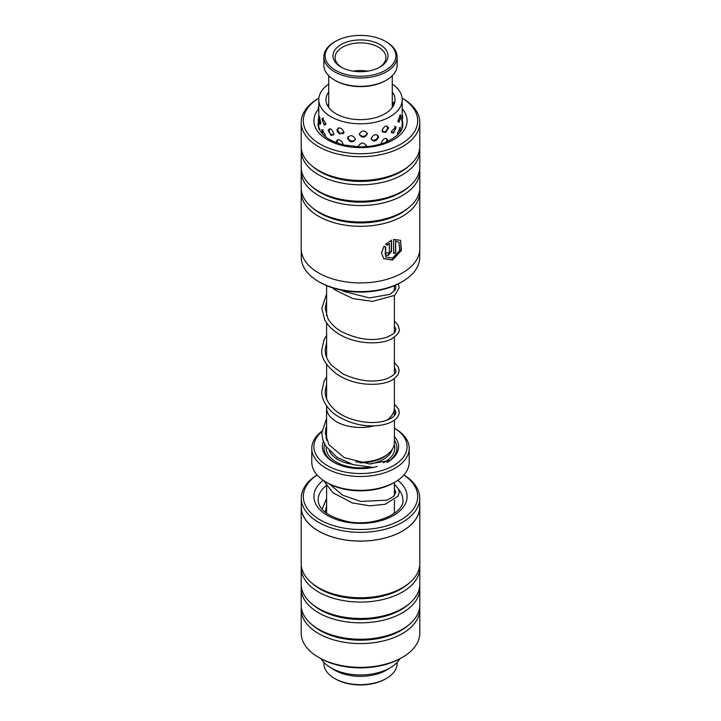 <?xml version="1.0" encoding="UTF-8"?>
<svg xmlns="http://www.w3.org/2000/svg" width="721" height="721" viewBox="0 0 721 721"><rect width="100%" height="100%" fill="white"/><g stroke="black" fill="none" stroke-linecap="round" stroke-linejoin="round"><path stroke-width="1.08" d="M394.387 378.678L394.387 407.906A33.887 19.566 180 0 1 386.78 420.262M374.019 425.841A33.887 19.566 180 0 1 336.536 421.74A33.914 19.575 180 0 1 326.586 407.906A33.914 19.575 180 0 1 326.613 407.149M394.387 407.149A33.914 19.575 180 0 1 394.414 407.906A33.914 19.575 180 0 1 386.844 420.235M374.091 425.841A33.914 19.575 180 0 1 336.518 421.749A33.887 19.566 180 0 1 326.613 407.906L326.613 405.896M394.414 420.172L394.414 442.487A33.914 19.575 180 0 1 355.832 461.882M387.7 454.185L387.051 454.735A32.193 18.584 180 0 1 359.869 462.801M377.344 466.388A38.123 22.009 180 0 1 333.544 462.206L333.544 462.206A38.123 22.009 180 0 1 323.432 441.495M325.748 437.593A38.123 22.009 180 0 1 326.586 436.584M334.156 462.549A36.429 21.035 180 0 1 324.666 444.226M321.818 431.645A46.595 26.902 0 0 0 327.55 465.667A46.595 26.902 0 0 0 392.954 465.946A46.595 26.902 0 0 0 394.414 428.193L394.946 428.481A48.713 28.128 180 0 1 409.213 448.372A48.713 28.128 180 0 1 379.138 474.355A48.713 28.128 180 0 1 326.054 468.253A48.713 28.128 180 0 1 311.787 448.372A48.713 28.128 180 0 1 321.845 431.257M394.946 482.088L393.45 482.953A46.595 26.902 180 0 1 327.55 482.953L326.054 482.088A48.713 28.128 0 0 0 394.946 482.088A48.713 28.128 0 0 0 409.213 462.206L409.213 448.372M325.622 428.734A48.713 28.128 180 0 1 326.054 428.481L326.586 428.175A46.595 26.902 0 0 0 325.604 428.815M394.414 436.584A38.123 22.009 180 0 1 387.456 462.206M327.55 482.953L326.054 482.088A48.713 28.128 0 0 1 311.787 462.206L311.787 448.372M394.414 440.342A36.429 21.035 180 0 1 386.844 462.549M301.279 250.529L301.279 257.415A59.221 34.184 0 0 0 310.156 275.422A59.221 34.184 0 0 0 318.628 281.587A59.221 34.184 0 0 0 402.372 281.587A59.221 34.184 0 0 0 419.721 257.415L419.721 250.529M385.609 256.964L392.594 258.001L399.704 250.439L399.01 242.292L395.667 241.147L395.667 252.729A59.302 34.238 180 0 1 393.63 253.549L393.63 239.408L400.525 240.309L401.372 250.466L392.594 260.029L383.77 258.65L381.463 252.909L384.095 246.095L385.717 247.114L385.609 256.964L385.32 247.15M383.671 258.551L392.368 259.821L401.002 250.629L400.642 240.454M387.204 252.683L388.304 253.368L389.394 252.008L389.394 243.482L387.303 245.23L385.708 244.239L391.539 240.183L391.539 251.287L388.304 255.396L385.618 254.946L384.942 253.305A59.302 34.238 0 0 0 387.204 252.683L388.304 253.368M385.519 254.837L388.078 255.189L391.323 251.079L391.323 240.282M318.871 98.092A57.184 33.013 0 0 0 311.887 138.117A57.184 33.013 0 0 0 390.611 148.796A57.184 33.013 0 0 0 409.113 103.346A57.184 33.013 0 0 0 402.129 98.092M402.129 98.074L402.435 98.254A59.302 34.238 180 0 1 410.916 104.428A59.302 34.238 180 0 1 419.802 122.462A59.302 34.238 180 0 1 376.732 155.394A59.302 34.238 180 0 1 310.084 140.487A59.302 34.238 180 0 1 301.198 122.462A59.302 34.238 180 0 1 318.565 98.254L318.871 98.074M402.372 281.587L400.939 282.416A57.184 33.013 180 0 1 320.061 282.416L318.628 281.587M301.315 169.147A59.302 34.238 0 0 0 301.198 171.31L301.198 187.739A59.302 34.238 0 0 0 310.084 205.773A59.302 34.238 0 0 0 311.598 207.107L313.347 208.576A57.184 33.013 0 0 0 407.653 208.576L409.402 207.107A59.302 34.238 0 0 0 419.802 187.739L419.802 171.31A59.302 34.238 0 0 0 419.685 169.147M301.315 189.902A59.302 34.238 0 0 0 301.198 192.065A59.302 34.238 0 0 0 310.084 210.09A59.302 34.238 0 0 0 376.732 224.997A59.302 34.238 0 0 0 419.802 192.065A59.302 34.238 0 0 0 419.685 189.902M311.598 207.107A59.302 34.238 0 0 0 409.402 207.107M301.315 148.4A59.302 34.238 0 0 0 301.198 150.563L301.198 166.993A59.302 34.238 0 0 0 310.084 185.018A59.302 34.238 0 0 0 311.598 186.36L313.347 187.83A57.184 33.013 0 0 0 407.653 187.83L409.402 186.36A59.302 34.238 0 0 0 419.802 166.993L419.802 150.563A59.302 34.238 0 0 0 419.685 148.4M301.198 171.31A59.302 34.238 0 0 0 310.084 189.344A59.302 34.238 0 0 0 376.732 204.241A59.302 34.238 0 0 0 419.802 171.31M311.598 186.36A59.302 34.238 0 0 0 409.402 186.36M301.198 122.462L301.198 146.237A59.302 34.238 0 0 0 310.084 164.271A59.302 34.238 0 0 0 311.598 165.605L313.347 167.074A57.184 33.013 0 0 0 407.653 167.074L409.402 165.605A59.302 34.238 0 0 0 419.802 146.237L419.802 122.462M301.198 150.563A59.302 34.238 0 0 0 310.084 168.588A59.302 34.238 0 0 0 376.732 183.494A59.302 34.238 0 0 0 419.802 150.563M311.598 165.605A59.302 34.238 0 0 0 409.402 165.605M419.802 192.065L419.802 248.7A59.302 34.238 180 0 1 376.732 281.623A59.302 34.238 180 0 1 310.084 266.725A59.302 34.238 180 0 1 301.198 248.7L301.198 192.065M385.483 244.031L387.078 245.023L389.394 243.482M393.63 253.26A58.879 33.995 0 0 0 395.441 252.512L395.667 252.729M395.441 252.512L395.667 241.147M395.441 240.94L399.01 242.292M301.279 498.166L301.279 506.881A59.221 34.184 0 0 0 341.502 539.263A59.221 34.184 0 0 0 419.721 506.881L419.721 498.166A59.221 34.184 180 0 1 341.502 530.548A59.221 34.184 180 0 1 301.279 498.166A59.221 34.184 180 0 1 317.06 474.932M403.94 474.932A59.221 34.184 180 0 1 419.721 498.166M402.435 657.327L400.939 658.192A57.184 33.013 180 0 1 342.151 666.114A57.184 33.013 180 0 1 320.061 658.192L318.565 657.327A59.302 34.238 0 0 0 341.475 665.546A59.302 34.238 0 0 0 402.435 657.327A59.302 34.238 0 0 0 419.802 633.119L419.802 609.335A59.302 34.238 180 0 1 341.475 641.762A59.302 34.238 180 0 1 301.198 609.335A59.302 34.238 180 0 1 301.315 607.172M317.114 474.995A57.184 33.013 0 0 0 342.151 527.772A57.184 33.013 0 0 0 407.888 514.983A57.184 33.013 0 0 0 403.886 474.995M419.802 506.881L419.802 563.516A59.302 34.238 180 0 1 409.402 582.883L407.653 584.352A57.184 33.013 180 0 1 342.151 596.943A57.184 33.013 180 0 1 313.347 584.352L311.598 582.883A59.302 34.238 180 0 1 301.198 563.516L301.198 506.881A59.302 34.238 0 0 0 341.475 539.308A59.302 34.238 0 0 0 419.802 506.881A59.302 34.238 0 0 0 419.721 505.051M409.402 582.883A59.302 34.238 180 0 1 341.475 595.943A59.302 34.238 180 0 1 311.598 582.883M419.685 565.67A59.302 34.238 180 0 1 419.802 567.833A59.302 34.238 180 0 1 341.475 600.26A59.302 34.238 180 0 1 301.198 567.833A59.302 34.238 180 0 1 301.315 565.67M419.802 567.833L419.802 584.262A59.302 34.238 180 0 1 409.402 603.63L407.653 605.099A57.184 33.013 180 0 1 342.151 617.699A57.184 33.013 180 0 1 313.347 605.099L311.598 603.63A59.302 34.238 180 0 1 301.198 584.262L301.198 567.833M409.402 603.63A59.302 34.238 180 0 1 341.475 616.689A59.302 34.238 180 0 1 311.598 603.63M419.685 586.425A59.302 34.238 180 0 1 419.802 588.588A59.302 34.238 180 0 1 341.475 621.015A59.302 34.238 180 0 1 301.198 588.588A59.302 34.238 180 0 1 301.315 586.425M419.802 588.588L419.802 605.018A59.302 34.238 180 0 1 409.402 624.386L407.653 625.855A57.184 33.013 180 0 1 342.151 638.445A57.184 33.013 180 0 1 313.347 625.855L311.598 624.386A59.302 34.238 180 0 1 301.198 605.018L301.198 588.588M409.402 624.386A59.302 34.238 180 0 1 341.475 637.445A59.302 34.238 180 0 1 311.598 624.386M419.685 607.172A59.302 34.238 180 0 1 419.802 609.335M301.279 505.051A59.302 34.238 0 0 0 301.198 506.881M301.198 609.335L301.198 633.119A59.302 34.238 0 0 0 318.565 657.327M366.034 667.709L371.486 667.24M343.602 666.384L347.864 667.042M321.097 658.769A41.719 24.09 0 0 0 360.5 674.946A41.719 24.09 0 0 0 399.903 658.769M328.731 84.105A41.719 24.09 0 0 0 318.781 99.714A41.719 24.09 0 0 0 319.7 104.761A41.719 24.09 0 0 0 364.898 123.67A41.719 24.09 0 0 0 402.219 99.714L402.21 114.765L401.597 119.434L401.894 121.02L402.201 119.019M391.188 131.601L393.378 133.232L396.081 127.86L395.946 126.878L391.188 131.601M371.045 138.585C373.658 142.28 376.191 141.74 378.66 136.972C376.191 133.511 373.658 134.052 371.045 138.585M347.549 138.18C350.145 142.749 352.785 143.091 355.471 139.189C352.776 134.863 350.136 134.53 347.549 138.18M328.163 130.501L331.083 135.521L333.877 133.827C331.813 128.698 329.912 127.59 328.163 130.501L328.199 130.014M319.241 121.335L320.106 124.156M319.7 123.498C320.268 124.688 320.611 124.382 320.737 122.579L319.205 116.423M319.7 117.153C319.259 115.919 319.033 116.198 319.043 118.001L319.07 119.064M400.146 131.961L400.281 127.446L397.496 133.259L397.821 134.683M400.777 116.378L400.534 114.891L397.911 120.758L399.01 122.336L400.777 116.378M387.655 141.433L387.817 140.325C385.735 137.224 383.527 138.126 381.202 143.037L381.328 143.83M388.502 127.95C386.456 124.868 384.284 125.805 381.986 130.744L385.564 132.511L388.502 127.95M366.349 146.633L366.439 145.966C363.745 142.046 361.05 142.118 358.337 146.183L358.418 146.823M367.34 133.854C364.655 129.969 361.96 130.077 359.247 134.169C361.96 138.306 364.655 138.198 367.34 133.854M343.061 144.777L343.169 144.038C340.718 139.243 338.383 138.459 336.157 141.686L336.301 142.668M344.007 132.222C341.529 127.464 339.158 126.707 336.905 129.96L337.293 131.601L339.492 133.98L344.007 132.222M325.405 135.151L321.936 129.627L322.044 133.466M325.91 123.561L322.278 118.118L322.044 119.443L324.324 125.157L325.91 123.561M318.781 122.75L318.781 99.714M393.441 105.69L393.287 103.86C393.387 102.058 393.711 101.688 394.252 102.742L393.585 102.247M392.269 105.996L392.422 107.303M328.731 91.918A34.518 19.927 0 0 0 325.982 99.714A34.518 19.927 0 0 0 326.748 103.896A34.518 19.927 0 0 0 364.141 119.533A34.518 19.927 0 0 0 395.018 99.714A34.518 19.927 0 0 0 394.252 95.542A34.518 19.927 0 0 0 392.269 91.918M402.219 127.32L402.192 125.724L401.588 129.519M402.219 99.714A41.719 24.09 0 0 0 401.3 94.667A41.719 24.09 0 0 0 392.269 84.105M320.061 130.735L319.7 129.275C319.187 127.383 318.934 127.464 318.952 129.501M319.097 127.923L318.979 128.518M323.864 662.374L323.864 663.491A36.636 21.152 0 0 0 325.153 669.061A36.636 21.152 0 0 0 334.589 678.452A36.636 21.152 0 0 0 386.411 678.452A36.636 21.152 0 0 0 397.136 663.491L397.136 662.374M389.214 668.331A36.636 21.152 180 0 1 331.786 668.331M386.411 678.452L385.51 678.966A35.365 20.422 180 0 1 335.49 678.966L334.589 678.452M369.314 75.606A35.365 20.422 0 0 0 394.621 61.213A35.365 20.422 0 0 0 385.51 41.385A35.365 20.422 0 0 0 351.686 36.05A35.365 20.422 0 0 0 335.49 41.385A35.365 20.422 0 0 0 329.785 65.944A35.365 20.422 0 0 0 369.314 75.606M385.51 41.385L386.411 41.908A36.636 21.152 180 0 1 397.136 56.86A36.636 21.152 180 0 1 369.63 77.345A36.636 21.152 180 0 1 323.864 56.86A36.636 21.152 180 0 1 334.589 41.908L335.49 41.385M386.411 80.121L385.51 80.644A35.365 20.422 180 0 1 369.314 85.979A35.365 20.422 180 0 1 335.49 80.644L334.589 80.121A36.636 21.152 0 0 0 369.63 85.646A36.636 21.152 0 0 0 386.411 80.121A36.636 21.152 0 0 0 397.136 65.16L397.136 56.86M367.359 71.217A27.533 15.898 180 0 1 341.033 67.062A27.533 15.898 180 0 1 333.94 51.633A27.533 15.898 180 0 1 353.641 40.43A27.533 15.898 180 0 1 384.41 47.947A27.533 15.898 180 0 1 379.967 67.062A27.533 15.898 180 0 1 367.359 71.217M379.192 67.495A25.415 14.672 0 0 0 385.915 57.554A25.415 14.672 0 0 0 354.164 43.341A25.415 14.672 0 0 0 335.085 57.554A25.415 14.672 0 0 0 341.808 67.495M367.755 71.163A25.415 14.672 0 0 0 354.164 71.009A25.415 14.672 0 0 0 353.245 71.163M323.864 56.86L323.864 65.16A36.636 21.152 0 0 0 334.589 80.121M392.251 449.372A32.193 18.584 180 0 1 370.423 463.973M351.379 464.117A32.193 18.584 180 0 1 337.734 459.439A32.193 18.584 180 0 1 329.209 450.652M368.485 467.289A34.311 19.809 180 0 1 336.238 462.035A34.311 19.809 180 0 1 326.243 446.885M394.243 444.442A34.311 19.809 180 0 1 383.5 462.72M318.475 121.128A42.359 24.451 0 0 0 318.141 124.192C317.7 127.067 319.574 130.753 323.783 135.26C328.479 139.613 335.193 142.848 343.926 144.984L359.977 146.85C368.278 146.877 375.956 145.687 383.004 143.281C396.262 138.017 402.877 131.655 402.859 124.192A42.359 24.451 0 0 0 402.219 119.965M402.219 108.754A46.595 26.902 180 0 1 383.166 144.236A46.595 26.902 180 0 1 320.89 134.899A46.595 26.902 180 0 1 318.331 109.286M397.74 480.339A46.595 26.902 180 0 1 398.253 512.27A46.595 26.902 180 0 1 345.548 521.986A46.595 26.902 180 0 1 323.26 480.339M326.352 485.494A42.359 24.451 0 0 0 318.141 499.959C318.493 509.45 327.893 516.551 346.359 521.283C373.505 527.61 405.031 512.928 402.859 499.959A42.359 24.451 0 0 0 398.614 489.289M394.387 285.669L394.387 291.104M394.387 295.682L394.387 332.624M394.387 337.185L394.387 374.118M394.414 407.906L394.414 415.584M394.387 482.412L394.387 495.579M394.387 500.149L394.387 513.343M394.414 428.175L394.946 428.481M326.613 485.873L326.613 513.343M326.586 407.906L326.586 440.261M326.613 285.669L326.613 315.825M326.613 322.909L326.613 357.319M326.613 364.411L326.613 398.848M402.219 118.974L402.219 126.797M318.781 122.408L318.781 127.978M318.781 106.393A4.236 4.236 0 0 0 318.79 110.511M323.522 118.118A4.236 4.236 0 0 0 325.739 124.625M338.113 127.996A4.236 4.236 0 0 0 343.773 133.268M359.265 133.872A4.236 4.236 0 0 0 367.205 133.052M382.256 131.88A4.236 4.236 0 0 0 387.087 125.986M398.01 121.678A4.236 4.236 0 0 0 399.587 115.351M394.342 103.013A4.236 4.236 0 0 0 393.54 105.491M318.781 118.082A4.236 4.236 0 0 0 318.781 121.912M323.143 129.708A4.236 4.236 0 0 0 323.152 134.656M324.342 135.773A4.236 4.236 0 0 0 325.243 136.197M337.41 139.712A4.236 4.236 0 0 0 337.653 143.164M358.364 145.786A4.236 4.236 0 0 0 359.022 146.841M365.619 146.678A4.236 4.236 0 0 0 366.331 145.254M386.33 142.01A4.236 4.236 0 0 0 386.438 138.36M397.604 134.196A4.236 4.236 0 0 0 399.29 127.833M328.731 105.87A4.236 4.236 0 0 0 328.244 105.014M319.791 117.397A4.236 4.236 0 0 0 320.701 123.291M329.785 128.662A4.236 4.236 0 0 0 333.589 135.025M348.027 136.738A4.236 4.236 0 0 0 355.444 139.577M371.153 139.315A4.236 4.236 0 0 0 377.876 135.224M391.431 132.736A4.236 4.236 0 0 0 394.486 126.22M401.606 119.83A4.236 4.236 0 0 0 402.021 114.549M402.309 127.707A4.236 4.236 0 0 0 401.93 127.04M323.747 480.664L332.85 492.668L352.254 502.907L369.666 505.818L385.221 504.276L398.154 496.075L399.191 492.227L398.533 489.099L394.387 484.179M329.425 483.98L342.565 495.183L360.608 501.446L387.078 500.149L393.54 496.463L395.802 492.227L394.387 488.775M326.613 505.61L325.207 512.27M326.613 498.499L322.098 509.296M332.471 287.85L335.409 290.184L353.02 298.638L372.541 301.369L394.865 295.322L399.218 287.661L398.235 283.876M326.613 293.916L321.791 308.39L324.765 319.899C327.767 325.36 332.381 330.002 338.6 333.832C354.993 344.205 379.985 345.251 391.584 338.888C397.352 335.175 399.894 331.921 399.209 329.127L397.785 324.585L394.387 321.133M326.613 335.4L324.09 339.78L321.782 349.928C320.908 357.274 325.802 365.268 336.446 373.92C344.827 379.48 354.281 382.833 364.808 383.987C377.371 385.077 387.024 383.455 393.774 379.111L397.938 374.992L399.209 370.693L398.208 366.827L394.387 362.627M326.613 376.912L324.09 381.265L321.791 391.422C321.16 396.874 325.55 408.726 337.419 416.089C352.227 424.651 367.205 427.598 382.337 424.93C387.835 423.849 392.107 422.064 395.171 419.586C397.776 417.45 399.128 414.972 399.209 412.142L398.668 409.303L394.387 404.139M326.586 418.459L321.791 432.888L322.837 439.765L325.793 446.182L337.077 457.357L353.191 464.675L373.316 467.37M341.781 290.266L344.151 291.536L369.476 297.935L390.178 294.303L395.351 289.644L395.829 287.661L395.171 285.327M326.613 300.972L325.18 308.39L327.956 318.682C330.84 323.729 335.364 328.055 341.529 331.633C358.004 339.672 373.045 341.565 386.672 337.293C397.469 332.417 394.856 331.137 395.82 329.137L394.387 325.685M326.613 342.502L325.171 349.928C325.225 355.417 327.424 360.581 331.759 365.43L342.854 373.866C359.148 381.328 373.829 382.95 386.889 378.723C393.801 375.398 396.784 372.721 395.82 370.684L394.387 367.196M326.613 383.978L325.18 391.422C325.036 394.594 325.865 401.209 333.877 409.068C345.972 420.749 370.224 425.066 384.14 421.055C394.829 417.937 396.018 413.674 395.82 412.142L394.414 408.735M326.586 425.552L325.18 432.888L328.929 444.794L344.359 457.655L369.314 463.936L389.854 460.485M392.269 107.519L392.269 75.705M328.731 107.519L328.731 75.705"/></g></svg>
